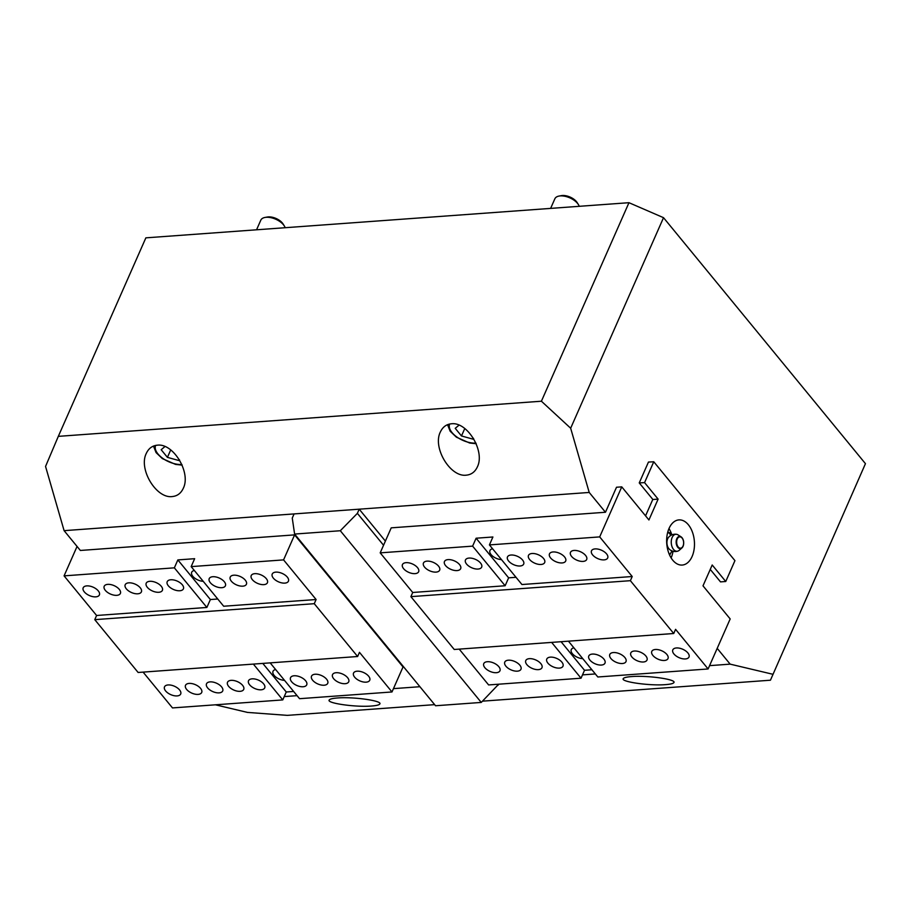 <?xml version="1.0" encoding="UTF-8"?>
<svg xmlns="http://www.w3.org/2000/svg" width="911" height="911" viewBox="0 0 911 911"><rect width="100%" height="100%" fill="white"/><g stroke="black" fill="none" stroke-linecap="round" stroke-linejoin="round"><path stroke-width="1.37" d="M359.469 652.344L357.624 656.512L314.261 603.686L316.106 599.518L283.572 559.889L294.606 534.882L403.026 666.954L391.992 691.961L359.469 652.344M77.059 546.441L64.077 575.866L96.6 615.483L94.767 619.651L138.13 672.477L357.624 656.512M94.767 619.651L314.261 603.686M96.6 615.483L206.877 607.455L174.354 567.838L177.85 559.912L194.647 558.694L191.162 566.619L223.685 606.236L316.106 599.518M217.74 599.005L210.373 599.54L206.877 607.455M630.378 580.683L632.211 576.515L521.946 584.532L489.423 544.915L492.908 536.989L476.111 538.219L508.634 577.836L505.138 585.762L412.717 592.48L410.884 596.648L454.247 649.486L673.741 633.509L630.378 580.683L410.884 596.648M516.002 577.301L508.634 577.836M632.211 576.515L599.689 536.898L621.757 486.861L648.928 519.965L658.118 499.126L644.567 482.614L653.768 461.763L734.938 560.652L725.748 581.503L712.197 564.991L702.996 585.841L730.178 618.933L708.109 668.959L675.586 629.342L673.741 633.509M270.168 662.878L299.571 698.691L391.992 691.961M293.638 691.449L286.259 691.984L282.774 699.91L253.372 664.096M143.095 672.113L172.498 707.927L282.774 699.91M275.817 572.131A8.848 4.589 23.8 0 1 285.097 575.08A8.848 4.589 23.8 0 1 288.423 581.195A8.848 4.589 23.8 0 1 278.47 581.822A8.848 4.589 23.8 0 1 272.23 574.055A8.848 4.589 23.8 0 1 275.817 572.131M168.091 684.947A8.848 4.589 23.8 0 1 177.36 687.896A8.848 4.589 23.8 0 1 180.697 694A8.848 4.589 23.8 0 1 170.744 694.626A8.848 4.589 23.8 0 1 164.504 686.86A8.848 4.589 23.8 0 1 168.091 684.947M203.221 581.32A8.848 4.589 23.8 0 1 194.544 577.984A8.848 4.589 23.8 0 1 191.697 572.245A8.848 4.589 23.8 0 1 194.316 570.468M233.808 575.194A8.848 4.589 23.8 0 1 243.089 578.143A8.848 4.589 23.8 0 1 246.414 584.247A8.848 4.589 23.8 0 1 236.461 584.873A8.848 4.589 23.8 0 1 230.221 577.107A8.848 4.589 23.8 0 1 233.808 575.194M170.801 579.772A8.848 4.589 23.8 0 1 180.071 582.721A8.848 4.589 23.8 0 1 183.407 588.836A8.848 4.589 23.8 0 1 173.454 589.463A8.848 4.589 23.8 0 1 167.203 581.696A8.848 4.589 23.8 0 1 170.801 579.772M128.793 582.835A8.848 4.589 23.8 0 1 138.062 585.784A8.848 4.589 23.8 0 1 141.387 591.888A8.848 4.589 23.8 0 1 131.446 592.514A8.848 4.589 23.8 0 1 125.194 584.748A8.848 4.589 23.8 0 1 128.793 582.835M336.125 672.717A8.848 4.589 23.8 0 1 345.406 675.666A8.848 4.589 23.8 0 1 348.731 681.781A8.848 4.589 23.8 0 1 338.778 682.396A8.848 4.589 23.8 0 1 332.538 674.63A8.848 4.589 23.8 0 1 336.125 672.717M294.116 675.768A8.848 4.589 23.8 0 1 303.386 678.718A8.848 4.589 23.8 0 1 306.722 684.833A8.848 4.589 23.8 0 1 296.77 685.459A8.848 4.589 23.8 0 1 290.529 677.693A8.848 4.589 23.8 0 1 294.116 675.768M231.109 680.358A8.848 4.589 23.8 0 1 240.379 683.307A8.848 4.589 23.8 0 1 243.715 689.422A8.848 4.589 23.8 0 1 233.763 690.037A8.848 4.589 23.8 0 1 227.511 682.271A8.848 4.589 23.8 0 1 231.109 680.358M189.101 683.409A8.848 4.589 23.8 0 1 198.37 686.359A8.848 4.589 23.8 0 1 201.695 692.474A8.848 4.589 23.8 0 1 191.754 693.1A8.848 4.589 23.8 0 1 185.502 685.334A8.848 4.589 23.8 0 1 189.101 683.409M210.099 681.883A8.848 4.589 23.8 0 1 219.369 684.833A8.848 4.589 23.8 0 1 222.705 690.948A8.848 4.589 23.8 0 1 212.753 691.574A8.848 4.589 23.8 0 1 206.512 683.797A8.848 4.589 23.8 0 1 210.099 681.883M252.108 678.832A8.848 4.589 23.8 0 1 261.377 681.781A8.848 4.589 23.8 0 1 264.714 687.885A8.848 4.589 23.8 0 1 254.761 688.511A8.848 4.589 23.8 0 1 248.521 680.745A8.848 4.589 23.8 0 1 252.108 678.832M315.126 674.242A8.848 4.589 23.8 0 1 324.396 677.192A8.848 4.589 23.8 0 1 327.732 683.307A8.848 4.589 23.8 0 1 317.78 683.933A8.848 4.589 23.8 0 1 311.528 676.156A8.848 4.589 23.8 0 1 315.126 674.242M107.783 584.361A8.848 4.589 23.8 0 1 117.052 587.31A8.848 4.589 23.8 0 1 120.389 593.425A8.848 4.589 23.8 0 1 110.436 594.04A8.848 4.589 23.8 0 1 104.196 586.274A8.848 4.589 23.8 0 1 107.783 584.361M149.791 581.309A8.848 4.589 23.8 0 1 159.061 584.247A8.848 4.589 23.8 0 1 162.397 590.362A8.848 4.589 23.8 0 1 152.444 590.988A8.848 4.589 23.8 0 1 146.204 583.222A8.848 4.589 23.8 0 1 149.791 581.309M212.81 576.72A8.848 4.589 23.8 0 1 222.079 579.669A8.848 4.589 23.8 0 1 225.416 585.784A8.848 4.589 23.8 0 1 215.463 586.399A8.848 4.589 23.8 0 1 209.211 578.633A8.848 4.589 23.8 0 1 212.81 576.72M254.818 573.668A8.848 4.589 23.8 0 1 264.088 576.617A8.848 4.589 23.8 0 1 267.424 582.721A8.848 4.589 23.8 0 1 257.471 583.347A8.848 4.589 23.8 0 1 251.22 575.581A8.848 4.589 23.8 0 1 254.818 573.668M284.539 680.369A8.848 4.589 23.8 0 1 275.851 677.044A8.848 4.589 23.8 0 1 273.015 671.293A8.848 4.589 23.8 0 1 275.623 669.517M86.784 585.887A8.848 4.589 23.8 0 1 96.054 588.836A8.848 4.589 23.8 0 1 99.379 594.951A8.848 4.589 23.8 0 1 89.437 595.566A8.848 4.589 23.8 0 1 83.186 587.8A8.848 4.589 23.8 0 1 86.784 585.887M357.135 671.191A8.848 4.589 23.8 0 1 366.404 674.14A8.848 4.589 23.8 0 1 369.741 680.244A8.848 4.589 23.8 0 1 359.788 680.87A8.848 4.589 23.8 0 1 353.536 673.104A8.848 4.589 23.8 0 1 357.135 671.191M210.373 599.54L177.85 559.912M286.259 691.984L262.801 663.413M64.077 575.866L174.354 567.838M191.162 566.619L283.572 559.889M505.138 585.762L472.615 546.133L380.194 552.863L391.229 527.845L605.473 512.255L589.212 492.452L359.207 509.181L357.374 513.348L340.315 530.737L294.606 534.062L292.26 518.086L294.094 513.918L64.1 530.657L80.362 550.46L294.606 534.882M644.567 482.614L639.249 482.91L648.45 462.071L653.768 461.763M550.62 208.403L554.856 198.792A13.312 6.901 23.8 0 1 559.035 196.07A13.312 6.901 23.8 0 1 577.54 203.404A13.312 6.901 23.8 0 1 578.428 204.622A13.312 6.901 23.8 0 1 579.248 206.319M578.428 204.622L577.175 202.618A10.864 5.625 -156.2 0 0 576.458 201.627A10.864 5.625 -156.2 0 0 561.347 195.637L559.035 196.07M473.629 438.646L473.014 439.159L461.49 435.959L455.227 428.329L459.042 425.141M473.014 439.159L473.413 438.271M464.781 428.5L461.49 435.959M294.606 534.062L435.549 705.752L481.259 702.427L498.693 684.195M340.315 530.737L481.259 702.427M357.374 513.348L383.554 545.245M497.679 684.275L498.317 685.049M294.094 513.918L359.207 509.181L385.387 541.077M284.232 696.585L297.077 695.651M393.461 688.636L419.914 686.712M582.493 674.88L595.338 673.946M709.578 665.645L730.155 664.142L717.196 648.359M865.45 463.665L770.444 680.21L865.45 463.665L663.527 217.683L628.966 202.697L145.862 237.851L58.315 436.358L541.407 401.216L570.662 428.227L589.212 492.452M434.638 704.647L287.341 715.363L247.473 712.413L215.417 704.807M64.1 530.657L45.55 466.432L58.315 436.358M770.444 680.21L482.5 701.163M621.757 486.861L616.508 487.248L605.473 512.255M472.615 546.133L476.111 538.219M599.689 536.898L489.423 544.915M708.109 668.959L597.832 676.987L568.43 641.173M591.899 669.756L584.52 670.291L581.036 678.205L488.615 684.935L459.212 649.122M725.748 581.503L720.499 581.878L710.25 569.398M496.37 672.694A8.848 4.589 23.8 0 1 487.1 669.744A8.848 4.589 23.8 0 1 483.764 663.629A8.848 4.589 23.8 0 1 493.716 663.003A8.848 4.589 23.8 0 1 499.957 670.769A8.848 4.589 23.8 0 1 496.37 672.694M604.095 559.878A8.848 4.589 23.8 0 1 594.826 556.928A8.848 4.589 23.8 0 1 591.49 550.825A8.848 4.589 23.8 0 1 601.442 550.198A8.848 4.589 23.8 0 1 607.694 557.965A8.848 4.589 23.8 0 1 604.095 559.878M582.801 658.664A8.848 4.589 23.8 0 1 574.112 655.339A8.848 4.589 23.8 0 1 571.277 649.6A8.848 4.589 23.8 0 1 573.884 647.812M538.378 669.631A8.848 4.589 23.8 0 1 529.109 666.681A8.848 4.589 23.8 0 1 525.772 660.577A8.848 4.589 23.8 0 1 535.725 659.951A8.848 4.589 23.8 0 1 541.965 667.717A8.848 4.589 23.8 0 1 538.378 669.631M601.385 665.053A8.848 4.589 23.8 0 1 592.116 662.103A8.848 4.589 23.8 0 1 588.791 655.988A8.848 4.589 23.8 0 1 598.732 655.362A8.848 4.589 23.8 0 1 604.984 663.128A8.848 4.589 23.8 0 1 601.385 665.053M643.394 661.99A8.848 4.589 23.8 0 1 634.124 659.04A8.848 4.589 23.8 0 1 630.799 652.936A8.848 4.589 23.8 0 1 640.74 652.31A8.848 4.589 23.8 0 1 646.992 660.076A8.848 4.589 23.8 0 1 643.394 661.99M436.062 572.108A8.848 4.589 23.8 0 1 426.792 569.159A8.848 4.589 23.8 0 1 423.456 563.044A8.848 4.589 23.8 0 1 433.408 562.429A8.848 4.589 23.8 0 1 439.649 570.195A8.848 4.589 23.8 0 1 436.062 572.108M478.07 569.045A8.848 4.589 23.8 0 1 468.801 566.107A8.848 4.589 23.8 0 1 465.464 559.992A8.848 4.589 23.8 0 1 475.417 559.365A8.848 4.589 23.8 0 1 481.668 567.132A8.848 4.589 23.8 0 1 478.07 569.045M541.077 564.467A8.848 4.589 23.8 0 1 531.808 561.518A8.848 4.589 23.8 0 1 528.482 555.403A8.848 4.589 23.8 0 1 538.424 554.788A8.848 4.589 23.8 0 1 544.676 562.554A8.848 4.589 23.8 0 1 541.077 564.467M583.086 561.404A8.848 4.589 23.8 0 1 573.816 558.466A8.848 4.589 23.8 0 1 570.491 552.351A8.848 4.589 23.8 0 1 580.432 551.724A8.848 4.589 23.8 0 1 586.684 559.491A8.848 4.589 23.8 0 1 583.086 561.404M562.087 562.941A8.848 4.589 23.8 0 1 552.818 559.992A8.848 4.589 23.8 0 1 549.481 553.877A8.848 4.589 23.8 0 1 559.434 553.25A8.848 4.589 23.8 0 1 565.685 561.028A8.848 4.589 23.8 0 1 562.087 562.941M520.079 565.993A8.848 4.589 23.8 0 1 510.809 563.044A8.848 4.589 23.8 0 1 507.473 556.94A8.848 4.589 23.8 0 1 517.425 556.314A8.848 4.589 23.8 0 1 523.677 564.08A8.848 4.589 23.8 0 1 520.079 565.993M457.06 570.582A8.848 4.589 23.8 0 1 447.791 567.633A8.848 4.589 23.8 0 1 444.466 561.518A8.848 4.589 23.8 0 1 454.407 560.891A8.848 4.589 23.8 0 1 460.659 568.669A8.848 4.589 23.8 0 1 457.06 570.582M664.404 660.464A8.848 4.589 23.8 0 1 655.134 657.514A8.848 4.589 23.8 0 1 651.798 651.399A8.848 4.589 23.8 0 1 661.75 650.784A8.848 4.589 23.8 0 1 668.002 658.551A8.848 4.589 23.8 0 1 664.404 660.464M622.395 663.515A8.848 4.589 23.8 0 1 613.126 660.566A8.848 4.589 23.8 0 1 609.789 654.462A8.848 4.589 23.8 0 1 619.742 653.836A8.848 4.589 23.8 0 1 625.994 661.602A8.848 4.589 23.8 0 1 622.395 663.515M559.377 668.105A8.848 4.589 23.8 0 1 550.107 665.155A8.848 4.589 23.8 0 1 546.782 659.04A8.848 4.589 23.8 0 1 556.723 658.425A8.848 4.589 23.8 0 1 562.975 666.192A8.848 4.589 23.8 0 1 559.377 668.105M517.368 671.156A8.848 4.589 23.8 0 1 508.099 668.207A8.848 4.589 23.8 0 1 504.774 662.103A8.848 4.589 23.8 0 1 514.715 661.477A8.848 4.589 23.8 0 1 520.967 669.243A8.848 4.589 23.8 0 1 517.368 671.156M501.483 559.616A8.848 4.589 23.8 0 1 492.805 556.279A8.848 4.589 23.8 0 1 489.959 550.54A8.848 4.589 23.8 0 1 492.578 548.764M685.402 658.938A8.848 4.589 23.8 0 1 676.133 655.988A8.848 4.589 23.8 0 1 672.808 649.873A8.848 4.589 23.8 0 1 682.749 649.247A8.848 4.589 23.8 0 1 689.001 657.025A8.848 4.589 23.8 0 1 685.402 658.938M415.052 573.634A8.848 4.589 23.8 0 1 405.782 570.685A8.848 4.589 23.8 0 1 402.457 564.581A8.848 4.589 23.8 0 1 412.398 563.955A8.848 4.589 23.8 0 1 418.65 571.721A8.848 4.589 23.8 0 1 415.052 573.634M581.036 678.205L551.633 642.392M561.062 641.708L584.52 670.291M671.122 557.919A22.638 13.859 85.8 0 0 673.035 551.246M671.851 534.894A22.638 13.859 85.8 0 0 668.993 528.562M669.038 528.448A22.638 13.859 -94.2 0 1 678.923 519.896A22.638 13.859 -94.2 0 1 694.387 541.476A22.638 13.859 -94.2 0 1 682.202 565.059A22.638 13.859 -94.2 0 1 668.674 552.772A22.638 13.859 -94.2 0 1 669.038 528.448M380.194 552.863L412.717 592.48M658.118 499.126L652.766 499.513M645.557 515.854L652.8 499.422L639.317 482.989M628.966 202.697L541.407 401.216M730.155 664.142L772.585 674.208M631.596 676.577C626.574 676.964 623.784 677.67 623.226 678.684C620.778 681.872 649.942 685.972 665.554 684.628C670.576 684.241 673.366 683.535 673.924 682.521C676.372 679.333 647.209 675.233 631.596 676.577M337.537 697.974C332.515 698.361 329.725 699.056 329.167 700.069C326.719 703.269 355.882 707.369 371.483 706.025C376.516 705.638 379.306 704.932 379.864 703.918C382.313 700.73 353.149 696.63 337.537 697.974M451.423 423.786C446.356 424.264 442.666 427.02 440.332 432.053C432.418 447.654 450.285 477.364 466.261 475.166C471.329 474.688 475.03 471.932 477.364 466.899C485.278 451.298 467.411 421.588 451.423 423.786M157.364 445.183C152.296 445.661 148.595 448.417 146.272 453.45C138.347 469.051 156.225 498.761 172.202 496.563C177.269 496.085 180.97 493.329 183.293 488.296C191.219 472.695 173.352 442.985 157.364 445.183M570.662 428.227L663.527 217.683M170.721 449.886L167.43 457.356L161.167 449.727L164.971 446.538M179.569 460.044L178.955 460.556L167.43 457.356M178.955 460.556L179.353 459.668M284.357 226.019L283.116 224.015A10.864 5.625 -156.2 0 0 282.399 223.013A10.864 5.625 -156.2 0 0 267.287 217.034L264.964 217.456A13.312 6.901 23.8 0 1 283.48 224.801A13.312 6.901 23.8 0 1 284.357 226.019A13.312 6.901 23.8 0 1 285.177 227.716M256.56 229.788L260.797 220.189A13.312 6.901 23.8 0 1 264.964 217.456M667.729 532.229A11.98 7.334 -94.2 0 1 670.86 535.383M669.631 555.141L671.988 550.904A11.98 7.334 -94.2 0 1 671.954 550.973A11.98 7.334 -94.2 0 1 669.346 554.48M677.841 551.121A8.506 5.204 -94.2 0 1 671.282 543.138A8.506 5.204 -94.2 0 1 676.634 534.324A8.506 5.204 -94.2 0 1 678.091 534.916L681.086 536.852C683.66 539.164 684.32 542.307 683.091 546.27L681.895 547.978A6.149 3.758 85.8 0 0 683.045 546.338A6.149 3.758 85.8 0 0 681.086 536.852A6.149 3.758 85.8 0 0 676.167 542.797A6.149 3.758 85.8 0 0 681.895 547.978L679.207 550.324A8.506 5.204 -94.2 0 1 677.841 551.121A8.654 8.654 0 0 1 669.323 549.208A7.06 4.316 -94.2 0 1 668.469 537.444A8.654 8.654 0 0 1 676.657 534.336M667.763 532.07L669.79 532.776L671.043 535.281M475.941 443.11A18.641 9.657 23.8 0 1 456.582 436.79A18.641 9.657 23.8 0 1 449.692 424.025M181.87 464.508A18.641 9.657 23.8 0 1 162.522 458.176A18.641 9.657 23.8 0 1 155.633 445.422M683.034 546.031A5.671 3.473 -94.2 0 1 676.998 544.596A5.671 3.473 -94.2 0 1 680.392 536.909A5.671 3.473 -94.2 0 1 683.034 546.031M447.54 424.685L450.159 431.233L456.422 437.2L469.62 443.008L476.202 443.714M153.481 446.083L156.1 452.63L162.352 458.597L175.55 464.405L182.132 465.111"/></g></svg>

